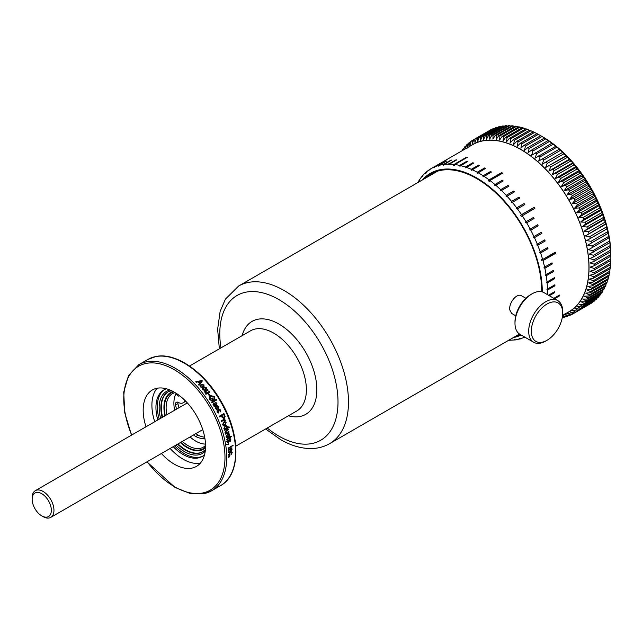 <?xml version="1.0" encoding="UTF-8"?>
<svg xmlns="http://www.w3.org/2000/svg" width="643" height="643" viewBox="0 0 643 643"><rect width="100%" height="100%" fill="white"/><g stroke="black" fill="none" stroke-linecap="round" stroke-linejoin="round"><path stroke-width="0.96" d="M550.352 256.34L542.901 260.64L555.608 253.326L554.853 252.45M542.901 260.64L555.086 253.254M544.211 267.263L544.605 267.126A96.434 55.676 -120 0 0 542.957 260.632M544.605 267.126L552.024 262.842A96.434 55.676 60 0 1 552.265 263.951L544.854 268.235A96.434 55.676 -120 0 1 546.068 274.625L553.486 270.349A96.434 55.676 60 0 1 553.663 271.434L546.245 275.718A96.434 55.676 -120 0 1 547.032 281.964L554.443 277.68A96.434 55.676 60 0 1 554.539 278.732L547.129 283.016L546.502 282.108L547.032 281.964M547.474 289.069L554.885 284.785A96.434 55.676 60 0 1 554.909 285.805L547.49 290.081L546.88 289.213L547.474 289.069A96.434 55.676 -120 0 0 547.129 283.016M547.45 294.631A96.434 55.676 -120 0 0 547.49 290.081M548.511 295.25L554.813 291.609A96.434 55.676 60 0 1 554.756 292.581L549.331 295.716M553.84 298.32L559.458 295.081A96.434 55.676 60 0 1 559.322 295.997L554.571 298.746M524.648 337.061L523.667 336.964M520.139 338.789A96.434 55.676 -120 0 0 524.085 337.39M519.914 338.7L519.046 338.604M515.22 339.817A96.434 55.676 -120 0 0 519.431 338.982M514.874 339.681L514.119 339.576M510.028 340.179A96.434 55.676 -120 0 0 514.472 339.914M509.569 339.994L509.047 340.067M434.089 167.839L433.896 167.204A96.434 55.676 -120 0 0 431.099 168.635L472.549 144.707A96.434 55.676 60 0 1 568.975 200.383A96.434 55.676 60 0 1 568.975 311.734L562.593 315.424M419.34 180.675L419.236 180.225A96.434 55.676 -120 0 0 417.87 182.548M422.403 176.576L422.282 176.078A96.434 55.676 -120 0 0 419.654 179.582M422.282 176.078L422.716 175.82M429.805 170.13L429.637 169.535A96.434 55.676 -120 0 0 426.301 172.027L426.172 173.023L425.626 173.489L425.754 172.501A96.434 55.676 -120 0 0 422.764 175.515M425.754 172.501L426.277 172.203M429.637 169.535L430.231 169.197M431.099 168.635A96.434 55.676 -120 0 0 430.239 169.157M433.896 167.204L441.307 162.92A96.434 55.676 60 0 1 441.966 162.631L434.547 166.915A96.434 55.676 -120 0 1 438.502 165.516L445.912 161.232A96.434 55.676 60 0 1 446.62 161.039L439.201 165.323A96.434 55.676 -120 0 1 443.413 164.487L450.831 160.203A96.434 55.676 60 0 1 451.579 160.107L444.16 164.391A96.434 55.676 -120 0 1 448.605 164.118L456.024 159.842A96.434 55.676 60 0 1 456.803 159.842L449.385 164.126A96.434 55.676 -120 0 1 454.022 164.431L466.673 157.125A96.434 55.676 60 0 1 467.493 157.222L454.842 164.528L454.48 165.581L453.669 165.484L454.022 164.431M459.641 165.404L467.059 161.12A96.434 55.676 60 0 1 467.895 161.321L459.922 166.288L459.641 165.404A96.434 55.676 -120 0 0 454.842 164.528M465.403 167.035L472.822 162.759A96.434 55.676 60 0 1 473.682 163.049L465.781 167.927L465.403 167.035A96.434 55.676 -120 0 0 460.476 165.605M471.279 169.318L478.697 165.042A96.434 55.676 60 0 1 479.557 165.428L471.681 170.242L471.19 170.17L471.279 169.318A96.434 55.676 -120 0 0 466.263 167.333M477.21 172.236L484.629 167.952A96.434 55.676 60 0 1 485.497 168.434L477.612 173.208L477.09 173.096L477.21 172.236A96.434 55.676 -120 0 0 472.147 169.712M483.158 175.756L490.577 171.472A96.434 55.676 60 0 1 491.445 172.043L483.528 176.777L483.006 176.624L483.158 175.756A96.434 55.676 -120 0 0 478.079 172.71M489.074 179.855L501.725 172.557A96.434 55.676 60 0 1 502.593 173.2L489.942 180.506L489.291 181.43L488.423 180.779L489.074 179.855A96.434 55.676 -120 0 0 484.026 176.319M521.513 214.658L534.164 207.351A96.434 55.676 60 0 1 534.847 208.38L521.272 216.313L520.589 215.292L521.513 214.658A96.434 55.676 -120 0 0 517.406 208.838L524.825 204.554A96.434 55.676 60 0 0 524.101 203.582L516.683 207.858A96.434 55.676 -120 0 0 512.334 202.32L519.753 198.044A96.434 55.676 60 0 0 518.989 197.12L511.571 201.396A96.434 55.676 -120 0 0 507.014 196.187L514.424 191.903A96.434 55.676 60 0 0 513.628 191.043L506.21 195.319A96.434 55.676 -120 0 0 501.476 190.481L508.894 186.197A96.434 55.676 60 0 0 508.066 185.401L500.648 189.677A96.434 55.676 -120 0 0 495.769 185.24L503.188 180.956A96.434 55.676 60 0 0 502.336 180.233L494.925 184.509A96.434 55.676 -120 0 0 489.942 180.506M533.433 217.463L534.052 218.532A96.434 55.676 60 0 0 533.433 217.463L526.022 221.747A96.434 55.676 -120 0 0 522.196 215.686M534.068 218.524L526.633 222.816M530.129 229.085L530.17 229.061A96.434 55.676 -120 0 0 526.649 222.808M530.17 229.061L537.588 224.777A96.434 55.676 60 0 1 538.167 225.87L530.748 230.146A96.434 55.676 -120 0 1 533.939 236.552L541.358 232.268A96.434 55.676 60 0 1 541.872 233.377L534.454 237.661A96.434 55.676 -120 0 1 537.291 244.163L544.701 239.879A96.434 55.676 60 0 1 545.16 241.004L537.741 245.288A96.434 55.676 -120 0 1 540.192 251.831L547.611 247.555A96.434 55.676 60 0 1 547.997 248.68L540.586 252.956A96.434 55.676 -120 0 1 542.644 259.507L555.295 252.201A96.434 55.676 60 0 1 555.608 253.326M551.726 263.011L552.265 263.951M545.16 268.139C543.673 268.043 543.592 267.705 544.926 267.11M553.149 270.542L553.663 271.434M546.558 275.638C545.079 275.477 545.023 275.14 546.397 274.625M545.61 274.778L546.068 274.625M554.065 277.897L554.539 278.732M554.467 285.026L554.909 285.805M554.354 291.874L554.756 292.581M541.864 260.889L541.551 259.764L542.644 259.507M540.876 252.828C539.389 252.892 539.268 252.546 540.514 251.783M538.022 245.136C536.551 245.28 536.407 244.935 537.604 244.091M534.727 237.492C533.264 237.725 533.103 237.38 534.245 236.463M531.014 229.969C529.575 230.282 529.39 229.945 530.475 228.948M526.898 222.607C525.492 223.008 525.291 222.679 526.312 221.618M517.631 208.605C516.289 209.184 516.064 208.879 516.956 207.697M512.543 202.079C511.241 202.738 511.008 202.457 511.836 201.219M507.206 195.93C505.953 196.678 505.703 196.404 506.467 195.126M501.661 190.215C500.447 191.035 500.198 190.786 500.889 189.468M495.938 184.959C494.788 185.859 494.523 185.634 495.15 184.284M422.29 179.992A92.729 53.538 60 0 1 452.383 169.31A92.729 53.538 60 0 1 542.266 291.906M521.119 335.003A92.729 53.538 60 0 1 513.291 337.615M449.449 163.82C448.806 165.171 448.565 165.171 448.718 163.82M448.886 164.897L448.605 164.118M444.209 164.094C443.63 165.46 443.405 165.492 443.517 164.182M443.67 165.211L443.413 164.487M439.241 165.034C438.727 166.424 438.51 166.481 438.59 165.211M438.727 166.199L438.502 165.516M434.58 166.633C434.129 168.032 433.929 168.12 433.969 166.899M430.255 168.884C429.87 170.291 429.685 170.411 429.701 169.238M422.772 175.258C422.499 176.656 422.355 176.833 422.322 175.78M419.662 179.341C419.445 180.715 419.316 180.916 419.276 179.936M509.505 340.292C508.709 339.777 508.951 339.777 510.237 340.292M514.746 340.026C513.878 339.48 514.111 339.456 515.437 339.938M519.713 339.086C518.78 338.523 519.005 338.467 520.372 338.909M524.375 337.487C523.386 336.916 523.587 336.828 524.985 337.213M467.059 161.12L467.357 161.634M472.822 162.759L473.168 163.346M478.697 165.042L479.083 165.709M484.629 167.952L485.055 168.691M490.577 171.472L491.035 172.276M502.336 180.233L502.866 181.141M508.066 185.401L508.621 186.357M513.628 191.043L514.207 192.032M518.989 197.12L519.576 198.14M524.101 203.582L524.704 204.627M537.556 224.801L538.167 225.87M541.261 232.324L541.872 233.377M544.565 239.96L545.16 241.004M547.418 247.668L547.997 248.68M559.322 295.997L558.783 295.467M553.928 298.368L558.767 295.579M454.722 164.873L453.669 165.484M466.673 157.125L466.818 157.615M502.095 173.489L501.644 173.152L488.423 180.779M501.725 172.557L501.644 173.152M534.446 208.605L533.811 207.665L520.589 215.292M607.346 228.619L607.611 231.729L591.03 241.294L586.609 240.595L607.346 228.619M586.609 240.595L607.474 228.611M609.259 237.741L609.451 241.093L592.878 250.666L588.514 249.717L609.331 237.645M610.424 246.623L610.537 250.191L593.955 259.764L589.687 258.599L593.69 256.87L610.271 247.298L610.464 246.446M610.85 255.167L610.85 258.936L594.269 268.501L590.105 267.142L594.253 265.736L610.834 256.163L610.85 254.909M610.472 264.683L610.376 267.215L593.802 276.787L589.776 275.26L594.036 274.175L610.617 264.603A100.26 57.886 60 0 0 610.713 263.14L594.132 272.704L590.033 271.258L594.245 270.012L610.818 260.439A100.26 57.886 60 0 0 610.85 258.936M609.307 272.704L609.138 274.947L592.565 284.519L588.691 282.856L593.047 282.092L609.62 272.519A100.26 57.886 60 0 0 609.853 271.153L593.28 280.726L589.326 279.126L593.634 278.202L610.215 268.629A100.26 57.886 60 0 0 610.376 267.215M607.362 280.131L607.145 282.052L590.563 291.617L586.874 289.856L591.295 289.406L607.868 279.834A100.26 57.886 60 0 0 608.238 278.58L591.656 288.152L587.879 286.432L592.259 285.83L608.841 276.257A100.26 57.886 60 0 0 609.138 274.947M604.661 286.874L604.412 288.434L587.831 298.006L584.334 296.166L588.795 296.029L605.368 286.465A100.26 57.886 60 0 0 605.867 285.339L589.293 294.904L585.693 293.104L590.137 292.806L606.711 283.241A100.26 57.886 60 0 0 607.145 282.052M601.213 292.87L600.972 294.044L584.399 303.617L581.103 301.736L585.58 301.897L602.153 292.324A100.26 57.886 60 0 0 602.78 291.343L586.199 300.916L582.807 299.051L587.276 299.067L603.849 289.495A100.26 57.886 60 0 0 604.412 288.434M597.058 298.063L596.865 298.81L580.291 308.383L577.221 306.502L581.682 306.944L598.263 297.371A100.26 57.886 60 0 0 599.003 296.536L582.421 306.108L579.239 304.227L583.715 304.525L600.289 294.952A100.26 57.886 60 0 0 600.972 294.044M592.227 302.403L575.557 312.249L572.72 310.4L577.149 311.108L593.722 301.535A100.26 57.886 60 0 0 594.574 300.86L578.001 310.432L575.043 308.56L579.496 309.138L596.069 299.566A100.26 57.886 60 0 0 596.865 298.81M571.796 314.298L570.253 315.183L567.665 313.398L572.021 314.347A100.26 57.886 -120 0 0 572.977 313.84L570.261 312.008L574.657 312.844L591.23 303.271A100.26 57.886 60 0 0 592.139 302.684M565.679 316.436L564.441 317.152L562.553 315.785M562.577 315.584L566.362 316.621A100.26 57.886 -120 0 0 567.407 316.292L564.297 314.089M463.185 150.116L463.048 148.895A100.26 57.886 -120 0 0 462.365 149.803L462.18 150.695M467.63 148.035L467.268 144.289A100.26 57.886 -120 0 0 466.472 145.045L465.516 148.766M465.331 148.879L465.074 146.483L466.279 145.784M541.84 136.372L540.707 135.721L524.125 145.286L520.87 148.212L521.738 143.928L538.32 134.355A100.26 57.886 60 0 0 536.993 133.64L520.42 143.212L517.269 146.266L518.033 141.999L534.606 132.426A100.26 57.886 60 0 0 533.296 131.799L516.715 141.364L513.677 144.546L514.336 140.303L530.917 130.73A100.26 57.886 60 0 0 529.607 130.183L513.034 139.756L510.108 143.051L510.671 138.84L527.252 129.267A100.26 57.886 60 0 0 525.95 128.809L509.377 138.382L506.571 141.798L507.038 137.618L523.619 128.053A100.26 57.886 60 0 0 522.333 127.676L505.76 137.248L503.075 140.769L503.453 136.646L520.026 127.073A100.26 57.886 60 0 0 518.764 126.792L502.183 136.356L499.627 139.989L499.916 135.922L516.498 126.349A100.26 57.886 60 0 0 515.252 126.149L498.679 135.721L496.235 139.443L496.452 135.44L513.026 125.867A100.26 57.886 60 0 0 511.812 125.755L495.231 135.327L492.916 139.145L493.052 135.215L509.634 125.642A100.26 57.886 60 0 0 508.444 125.618L491.863 135.191L489.677 139.089L489.741 135.231L506.322 125.658A100.26 57.886 60 0 0 505.165 125.731L488.584 135.303L486.518 139.274L486.518 135.504L503.099 125.932A100.26 57.886 60 0 0 501.974 126.092L485.401 135.665L483.464 139.7L483.399 136.027L499.981 126.454A100.26 57.886 60 0 0 498.896 126.703L482.322 136.276L480.506 140.375L480.393 136.798L496.975 127.226A100.26 57.886 60 0 0 495.93 127.563L479.348 137.136L477.661 141.283L477.5 137.819L494.081 128.246A100.26 57.886 60 0 0 493.085 128.664L476.503 138.237L474.936 142.433L474.735 139.081L491.316 129.508A100.26 57.886 60 0 0 490.36 130.015L473.787 139.587L472.34 143.815L472.107 140.576A100.26 57.886 -120 0 0 471.198 141.171L469.872 145.431L469.615 142.32L471.11 141.452M496.975 127.226L497.658 127.418M503.099 125.932L504.192 126.293M509.634 125.642L511.072 126.181M516.498 126.349L518.234 127.097M523.619 128.053L525.612 129.002M530.917 130.73L533.127 131.887M538.32 134.355L540.707 135.721A100.26 57.886 60 0 1 542.025 136.509L545.208 138.398M548.977 140.833L548.109 140.536L531.536 150.1L528.064 152.745L529.157 148.461L545.73 138.888L548.8 140.769M556.05 146.122L535.185 158.106L536.511 153.846L553.084 144.273L555.922 146.13M562.971 152.166L542.153 164.23L562.89 152.254L560.294 150.462L543.721 160.035A100.26 57.886 -120 0 0 542.451 158.877L538.689 161.08L540.136 156.844L556.717 147.279L559.434 149.104M542.153 164.23L543.721 160.035M569.674 158.909L569.473 159.753L552.9 169.326L548.889 171.054L569.634 159.078M548.889 171.054L550.705 166.955L567.287 157.382L570.237 159.52M576.072 166.272L576.048 167.526L559.474 177.09L555.327 178.505L576.072 166.529M555.327 178.505L557.393 174.526L573.974 164.954L576.61 166.939M582.108 174.173L582.228 175.836L565.655 185.401L561.395 186.486L582.132 174.518M561.395 186.486L563.71 182.676L580.291 173.104L582.614 174.888M587.71 182.532L587.951 184.597L571.37 194.17L567.022 194.933L587.758 182.958M567.022 194.933L569.585 191.301L586.159 181.728L588.176 183.279M592.814 191.252L593.143 193.72L576.562 203.284L572.149 203.735L592.886 191.759M572.149 203.735L574.946 200.319L591.528 190.746L593.232 192.024M597.371 200.238L597.749 203.092L581.168 212.664L576.715 212.801L597.451 200.825M576.715 212.801L579.753 209.618L596.334 200.053L597.741 201.034M601.334 209.401L601.727 212.624L585.146 222.197L580.677 222.036L601.414 210.06M580.677 222.036L583.94 219.11L600.514 209.546L601.647 210.197M604.645 218.62L605.023 222.205L588.441 231.777L583.981 231.335L604.725 219.359M583.981 231.335L587.461 228.691L604.034 219.118L604.902 219.424M603.07 214.006L603.464 217.414L586.882 226.987L582.413 226.682L603.15 214.706M582.413 226.682L585.781 223.901L602.362 214.328L603.359 214.81M599.429 204.804L599.815 207.842L583.241 217.414L578.772 217.406L599.509 205.43M578.772 217.406L581.923 214.352L598.504 204.779L599.774 205.599M595.169 195.721L595.522 198.382L578.941 207.946L574.504 208.244L595.241 196.268M574.504 208.244L577.422 204.94L594.003 195.368L595.563 196.501M590.33 186.856L590.612 189.114L574.038 198.687L569.65 199.29L590.387 187.322M569.65 199.29L572.334 195.769L588.916 186.197L590.772 187.611M584.969 178.304L585.154 180.161L568.573 189.733L564.265 190.658L585.009 178.682M564.265 190.658L566.708 186.936L583.281 177.364L585.452 179.027M579.142 170.162L579.198 171.617L562.617 181.189L558.413 182.435L579.15 170.459M558.413 182.435L560.6 178.537L577.181 168.964L579.664 170.853M572.913 162.518L572.809 163.563L556.227 173.136L552.152 174.703L572.897 162.735M552.152 174.703L554.089 170.668L570.671 161.096L573.468 163.161M566.354 155.453L566.065 156.104L545.553 167.558L566.298 155.59M545.553 167.558L547.249 163.41L563.823 153.838L566.933 156.04M559.531 149.055L542.451 158.877M552.53 143.381L551.79 143.26L531.64 155.325L532.846 151.049L549.419 141.476L552.377 143.357M545.409 138.494L544.42 138.02L527.839 147.585L524.471 150.374L525.452 146.082L542.025 136.509M534.606 132.426L536.913 133.688M527.252 129.267L529.358 130.328M520.026 127.073L521.899 127.925M513.026 125.867L514.625 126.51M506.322 125.658L507.592 126.108M499.981 126.454L500.881 126.727M494.081 128.246L494.547 128.359M472.107 140.576L473.77 139.619M469.615 142.32A100.26 57.886 -120 0 0 468.763 142.995L467.549 147.263M467.268 144.289L468.61 143.51M465.074 146.483A100.26 57.886 -120 0 0 464.334 147.311L463.772 149.779M463.048 148.895L464.117 148.276M562.368 317.095L563.356 317.393A100.26 57.886 -120 0 0 564.441 317.152M568.79 315.488L567.407 316.292M564.94 314.54L569.256 315.609A100.26 57.886 -120 0 0 570.253 315.183M589.567 304.235L572.977 313.84M594.727 300.345L594.574 300.86M599.22 295.571L599.003 296.536M603.03 289.969L602.78 291.343M606.108 283.587L605.867 285.339M608.431 276.498L608.238 278.58M609.982 268.766L609.853 271.153M610.762 260.479L610.713 263.14M610.729 250.947L610.786 254.612L594.212 264.185L589.993 262.915L594.068 261.347L610.649 251.775L610.754 250.73M609.934 242.218L610.094 245.682L593.513 255.255L589.197 254.194L609.701 242.732L609.99 242.081M608.391 233.2L608.624 236.439L592.05 246.004L587.654 245.176L608.391 233.2M587.654 245.176L608.495 233.152M606.044 223.225L606.405 226.979L589.832 236.552L585.387 235.973L606.124 223.997M585.387 235.973L605.537 223.901L606.277 224.029M607.611 231.729A100.26 57.886 60 0 1 607.989 233.409M608.624 236.439A100.26 57.886 60 0 1 608.937 238.095M609.451 241.093A100.26 57.886 60 0 1 609.701 242.732M610.094 245.682A100.26 57.886 60 0 1 610.271 247.298M610.537 250.191A100.26 57.886 60 0 1 610.649 251.775M610.786 254.612A100.26 57.886 60 0 1 610.834 256.163M610.85 256.541L610.85 255.046A96.554 55.748 -120 0 0 542.579 136.79L541.277 136.043M544.42 138.02A100.26 57.886 60 0 1 545.73 138.888M548.109 140.536A100.26 57.886 60 0 1 549.419 141.476M551.79 143.26A100.26 57.886 60 0 1 553.084 144.273M555.431 146.186A100.26 57.886 60 0 1 556.717 147.279M559.032 149.313A100.26 57.886 60 0 1 560.294 150.462M562.577 152.616A100.26 57.886 60 0 1 563.823 153.838M566.065 156.104A100.26 57.886 60 0 1 567.287 157.382M569.473 159.753A100.26 57.886 60 0 1 570.671 161.096M572.809 163.563A100.26 57.886 60 0 1 573.974 164.954M576.048 167.526A100.26 57.886 60 0 1 577.181 168.964M579.198 171.617A100.26 57.886 60 0 1 580.291 173.104M582.228 175.836A100.26 57.886 60 0 1 583.281 177.364M585.154 180.161A100.26 57.886 60 0 1 586.159 181.728M587.951 184.597A100.26 57.886 60 0 1 588.916 186.197M590.612 189.114A100.26 57.886 60 0 1 591.528 190.746M593.143 193.72A100.26 57.886 60 0 1 594.003 195.368M595.522 198.382A100.26 57.886 60 0 1 596.334 200.053M597.749 203.092A100.26 57.886 60 0 1 598.504 204.779M599.815 207.842A100.26 57.886 60 0 1 600.514 209.546M601.727 212.624A100.26 57.886 60 0 1 602.362 214.328M603.464 217.414A100.26 57.886 60 0 1 604.034 219.118M605.023 222.205A100.26 57.886 60 0 1 605.537 223.901M606.405 226.979A100.26 57.886 60 0 1 606.855 228.667M474.735 139.081A100.26 57.886 -120 0 0 473.787 139.587M477.5 137.819A100.26 57.886 -120 0 0 476.503 138.237M480.393 136.798A100.26 57.886 -120 0 0 479.348 137.136M483.399 136.027A100.26 57.886 -120 0 0 482.322 136.276M486.518 135.504A100.26 57.886 -120 0 0 485.401 135.665M489.741 135.231A100.26 57.886 -120 0 0 488.584 135.303M493.052 135.215A100.26 57.886 -120 0 0 491.863 135.191M496.452 135.44A100.26 57.886 -120 0 0 495.231 135.327M499.916 135.922A100.26 57.886 -120 0 0 498.679 135.721M503.453 136.646A100.26 57.886 -120 0 0 502.183 136.356M507.038 137.618A100.26 57.886 -120 0 0 505.76 137.248M510.671 138.84A100.26 57.886 -120 0 0 509.377 138.382M514.336 140.303A100.26 57.886 -120 0 0 513.034 139.756M518.033 141.999A100.26 57.886 -120 0 0 516.715 141.364M521.738 143.928A100.26 57.886 -120 0 0 520.42 143.212M525.452 146.082A100.26 57.886 -120 0 0 524.125 145.286M529.157 148.461A100.26 57.886 -120 0 0 527.839 147.585M532.846 151.049A100.26 57.886 -120 0 0 531.536 150.1M574.657 312.844A100.26 57.886 -120 0 0 575.557 312.249M536.511 153.846A100.26 57.886 -120 0 0 535.209 152.833M577.149 311.108A100.26 57.886 -120 0 0 578.001 310.432M540.136 156.844A100.26 57.886 -120 0 0 538.85 155.759M579.496 309.138A100.26 57.886 -120 0 0 580.291 308.383M581.682 306.944A100.26 57.886 -120 0 0 582.421 306.108M547.249 163.41A100.26 57.886 -120 0 0 545.995 162.189M583.715 304.525A100.26 57.886 -120 0 0 584.399 303.617M550.705 166.955A100.26 57.886 -120 0 0 549.484 165.677M585.58 301.897A100.26 57.886 -120 0 0 586.199 300.916M554.089 170.668A100.26 57.886 -120 0 0 552.9 169.326M587.276 299.067A100.26 57.886 -120 0 0 587.831 298.006M557.393 174.526A100.26 57.886 -120 0 0 556.227 173.136M588.795 296.029A100.26 57.886 -120 0 0 589.293 294.904M560.6 178.537A100.26 57.886 -120 0 0 559.474 177.09M590.137 292.806A100.26 57.886 -120 0 0 590.563 291.617M563.71 182.676A100.26 57.886 -120 0 0 562.617 181.189M591.295 289.406A100.26 57.886 -120 0 0 591.656 288.152M566.708 186.936A100.26 57.886 -120 0 0 565.655 185.401M592.259 285.83A100.26 57.886 -120 0 0 592.565 284.519M569.585 191.301A100.26 57.886 -120 0 0 568.573 189.733M593.047 282.092A100.26 57.886 -120 0 0 593.28 280.726M572.334 195.769A100.26 57.886 -120 0 0 571.37 194.17M593.634 278.202A100.26 57.886 -120 0 0 593.802 276.787M574.946 200.319A100.26 57.886 -120 0 0 574.038 198.687M594.036 274.175A100.26 57.886 -120 0 0 594.132 272.704M577.422 204.94A100.26 57.886 -120 0 0 576.562 203.284M594.245 270.012A100.26 57.886 -120 0 0 594.269 268.501M579.753 209.618A100.26 57.886 -120 0 0 578.941 207.946M594.253 265.736A100.26 57.886 -120 0 0 594.212 264.185M581.923 214.352A100.26 57.886 -120 0 0 581.168 212.664M594.068 261.347A100.26 57.886 -120 0 0 593.955 259.764M583.94 219.11A100.26 57.886 -120 0 0 583.241 217.414M593.69 256.87A100.26 57.886 -120 0 0 593.513 255.255M585.781 223.901A100.26 57.886 -120 0 0 585.146 222.197M593.127 252.305A100.26 57.886 -120 0 0 592.878 250.666M587.461 228.691A100.26 57.886 -120 0 0 586.882 226.987M592.364 247.668A100.26 57.886 -120 0 0 592.05 246.004M588.956 233.473A100.26 57.886 -120 0 0 588.441 231.777M591.415 242.982A100.26 57.886 -120 0 0 591.03 241.294M424.693 178.609A91.925 53.072 60 0 1 430.738 174.052A91.925 53.072 60 0 1 501.805 198.92A91.925 53.072 60 0 1 541.703 291.761M520.283 334.513A91.925 53.072 60 0 1 515.694 336.225M590.274 238.24A100.26 57.886 -120 0 0 589.832 236.552M470.105 146.122A96.554 55.748 60 0 1 495.898 140.447A96.554 55.748 60 0 1 578.829 220.284A96.554 55.748 60 0 1 566.539 313.141M515.75 315.801L511.619 313.414L509.778 309.894C508.597 303.199 516.803 292.428 521.738 295.893L525.87 298.272M533.674 342.245L519.97 334.336A24.064 13.889 -60 0 1 515.123 325.712A24.064 13.889 -60 0 1 514.987 323.325A24.064 13.889 -60 0 1 532.002 293.851A24.064 13.889 -60 0 1 544.034 292.661L557.73 300.57A24.064 13.889 120 0 0 538.215 308.085A24.064 13.889 120 0 0 528.827 333.621A24.064 13.889 120 0 0 533.674 342.245A24.064 13.889 120 0 0 545.706 341.055L547.008 340.3A22.208 12.82 -60 0 1 531.431 333.436A22.208 12.82 -60 0 1 546.02 304.637A22.208 12.82 -60 0 1 562.713 313.093A22.208 12.82 -60 0 1 547.008 340.3M532.002 293.851L530.692 294.607A22.208 12.82 120 0 0 514.987 321.813L514.987 323.325M562.713 313.093L562.713 311.582A24.064 13.889 120 0 0 557.73 300.57M166.424 388.79A38.403 22.175 -120 0 0 163.893 389.915A38.403 22.175 -120 0 0 157.8 419.967M173.224 446.684A38.403 22.175 -120 0 0 202.296 456.434A38.403 22.175 -120 0 0 204.538 454.802M164.608 389.529A38.403 22.175 -120 0 0 159.191 419.164M174.615 445.88A38.403 22.175 -120 0 0 202.987 456.008M170.146 448.46A44.11 25.471 -120 0 0 200.303 463.153A44.11 25.471 -120 0 0 200.351 463.137M157.109 388.243A44.11 25.471 -120 0 0 154.722 421.744M145.993 426.783A44.11 25.471 60 0 1 152.319 390.004A44.11 25.471 60 0 1 196.428 415.474A44.11 25.471 60 0 1 196.428 466.416A44.11 25.471 60 0 1 191.574 468.184A44.11 25.471 60 0 1 161.417 453.5M198.566 384.819L199.555 383.501L198.502 384.747A72.804 42.036 -120 0 1 198.968 385.27L202.376 380.969A72.804 42.036 -120 0 0 201.918 380.487L201.757 380.857A72.185 41.674 60 0 1 202.143 381.267M199.555 383.501A72.804 42.036 -120 0 0 198.012 381.854L196.187 382.28A72.804 42.036 -120 0 0 195.705 381.781L201.918 380.487M203.855 386.7L203.477 385.157L201.452 385.061L200.72 385.736L200.841 386.652L202.73 387.448L200.343 386.949M200.351 386.941L200.102 385.398L201.01 384.586L203.984 384.868L203.863 386.708M203.895 387.946L203.18 388.541L203.26 389.554L205.109 390.389L202.754 389.843L202.593 388.163L203.453 387.432L206.395 387.761L206.25 389.65M206.242 389.634L205.889 388.05L203.879 387.93M206.274 393.299L204.964 392.664L204.852 391.378L207.729 389.57A72.804 42.036 -120 0 1 208.147 390.124L206.218 391.233L205.551 392.487L206.282 392.913L209.192 391.507A72.804 42.036 -120 0 1 209.658 392.142L206.17 394.151A72.804 42.036 -120 0 0 205.76 393.588L206.274 393.291M205.567 391.772L205.318 392.769L206.282 392.905M208.629 393.637L208.067 393.958A72.804 42.036 -120 0 1 209.28 395.67L209.843 395.341A72.804 42.036 -120 0 0 208.629 393.637L208.38 393.902A72.185 41.674 60 0 1 209.53 395.525M209.714 399.416L211.724 400.935L213.484 399.922A72.804 42.036 -120 0 0 212.198 397.921L211.917 398.154A72.185 41.674 60 0 1 213.171 400.099M209.449 399.633L209.931 396.104L210.582 395.638L214.633 396.514L214.432 399.271L213.926 398.748L214.031 396.787L211 396.201L210.414 396.61L210.261 399.046M210.992 396.192L209.988 399.271L211.66 400.155L212.544 399.649A72.804 42.036 -120 0 0 211.635 398.242L212.198 397.921M216.361 399.375L211.563 402.14A72.804 42.036 -120 0 1 211.933 402.743L216.731 399.97A72.804 42.036 -120 0 0 216.361 399.375L216.072 399.584A72.185 41.674 60 0 1 216.426 400.155M214.296 406.77A72.804 42.036 -120 0 0 213.95 406.159L214.352 405.733L213.034 404.744L213.243 403.008L215.228 403.756M216.104 404.704L214.915 403.941L216.104 404.704L216.418 403.37L214.931 402.132L216.964 403.161L216.458 405.323L214.312 406.778M216.779 405.829L218.821 406.472L218.58 408.466L218.331 406.786L217.487 406.263L216.972 409.478L215.22 408.586L215.534 406.464L215.743 408.337L216.715 408.835L216.836 407.807M216.828 407.815L217.069 405.669M220.613 409.904L218.572 409.221L220.613 409.904L220.324 411.914L220.123 410.21L219.303 409.679L218.62 412.967L217.012 412.018L217.366 409.872L217.527 411.769L218.371 412.316L218.724 411.946L218.733 409.149M224.222 418.199L225.122 416.479L224.785 415.442A72.804 42.036 -120 0 0 223.949 413.553L219.15 416.318A72.804 42.036 -120 0 1 219.432 416.953L221.369 415.844A72.804 42.036 -120 0 1 221.939 417.138L223.579 418.416L224.222 418.199L223.394 418.432M224.311 419.123A72.185 41.674 60 0 1 224.511 419.622L224.889 419.582A72.804 42.036 -120 0 0 224.632 418.939L221.136 420.948A72.804 42.036 -120 0 1 221.393 421.591L223.209 420.554M224.889 419.582L224.327 419.903M224.327 419.895L225.251 420.297L225.299 421.02L224.6 420.594M224.536 421.704L226.159 422.716L225.01 425.481L223.852 425.851L222.534 424.806M222.55 424.806L223.708 422.033L224.72 421.679L226.167 422.708M224.704 429.283L223.852 428.6L225.138 425.979L226.336 425.594L227.461 426.438L227.268 427.708L229.012 426.703A72.804 42.036 -120 0 1 229.238 427.426L224.439 430.199A72.804 42.036 -120 0 0 224.238 429.556L224.704 429.283M228.522 431.582A72.185 41.674 60 0 1 228.651 432.048L225.572 434.129A72.804 42.036 -120 0 0 225.396 433.486L225.91 433.189L225.018 432.409L226.063 430.368M226.071 430.392L228.217 429.146A72.804 42.036 -120 0 1 228.41 429.789L226.481 430.906L225.556 432.249L226.087 432.779L227.003 432.482M226.995 432.466L228.86 431.389A72.804 42.036 -120 0 1 229.061 432.112M228.611 433.462L229.728 434.459L228.948 436.557L229.229 434.74L228.683 434.178L227.678 434.451L226.609 436.235L227.694 436.637L227.775 437.304L226.899 437.425L226.103 436.533L227.509 433.84M227.509 433.848L228.82 433.478L229.736 434.451M227.309 438.655L229.8 437.561L227.735 438.759M227.373 439.024L226.899 439.29A72.185 41.674 60 0 1 226.955 439.555L227.373 439.675A72.804 42.036 -120 0 0 227.317 439.394M227.373 439.675L226.891 440.037A72.804 42.036 -120 0 0 226.794 439.571L227.67 438.092L229.664 436.935A72.804 42.036 -120 0 0 229.559 436.46L230.057 436.171A72.804 42.036 -120 0 1 230.162 436.645L231.03 436.139L231.544 436.557L230.298 437.28A72.804 42.036 -120 0 1 230.427 437.907L229.929 438.196A72.804 42.036 -120 0 0 229.8 437.561M229.149 438.727L230.837 439.659L230.09 441.661L230.339 439.973L229.768 439.434L228.611 442.601L227.863 442.738L227.228 441.773L228.056 439.627L227.735 441.524L228.418 442.03L229.575 438.831L230.202 438.727M230.339 439.973L229.342 439.314L229.921 439.844L229.342 439.314L227.654 442.625M228.016 443.967A72.185 41.674 60 0 1 228.048 444.217L228.482 444.369A72.804 42.036 -120 0 0 228.386 443.75L227.702 444.152A72.804 42.036 -120 0 1 227.751 444.458L226.762 444.691M228.482 444.369L226.336 444.538M233.087 445.904A72.804 42.036 -120 0 0 233.023 445.294L228.225 448.075A72.804 42.036 -120 0 1 228.289 448.677L232.653 445.72A72.185 41.674 60 0 0 232.629 445.519M231.48 447.946A72.185 41.674 60 0 1 231.488 448.05L231.922 448.251A72.804 42.036 -120 0 0 231.874 447.721L228.386 449.738A72.804 42.036 -120 0 1 228.442 450.341L230.347 449.24L228.402 449.907M231.922 448.251L231.424 448.533L232.075 449.288L230.716 451.265L228.586 452.503A72.804 42.036 -120 0 0 228.546 451.908L231.56 449.457L231.303 448.983L230.347 449.224M230.395 452.744L229.101 454.432L229.993 454.754L229.929 455.365L228.948 455.445L228.603 454.722L230.363 452.166L231.826 451.844L232.227 452.64M231.584 451.772L232.219 452.648L231.118 454.617L231.721 452.937L231.488 452.479L230.395 452.72M229.366 456.908A72.804 42.036 -120 0 0 229.366 456.337L228.683 456.731A72.804 42.036 -120 0 1 228.675 457.302L229.366 456.908L228.924 456.651A72.185 41.674 60 0 0 228.932 456.594M201.757 380.857L195.978 382.063M198.719 381.685A72.804 42.036 60 0 1 199.965 383.011L199.788 383.373A72.185 41.674 -120 0 0 198.558 382.055L201.653 381.018L200.921 381.862M199.788 383.373L201.484 381.387M199.965 383.011L200.745 382.215M200.021 385.583L200.817 384.924L203.976 384.868M204.072 386.483L203.775 385.205M203.148 386.539L203.276 385.495M200.849 386.652L200.648 385.904M200.648 386.99L202.376 387.56M202.714 386.29L201.781 387.809M202.505 388.324L203.236 387.745L206.17 388.075L206.017 389.939M205.527 389.441L205.672 388.364M203.26 389.554L203.1 388.702M203.043 389.859L204.747 389.811M206.708 392.793L205.599 394.079M204.755 391.523L205.575 390.815M207.729 389.57L205.342 391.113M207.496 389.867A72.185 41.674 60 0 1 207.834 390.301M205.326 392.061L205.318 392.769M209.192 391.507L206.041 393.194M208.951 391.788A72.185 41.674 60 0 1 209.345 392.318M214.625 396.522L210.309 395.879L209.763 396.273M214.384 399.223L214.352 396.747M212.544 399.649L211.378 400.372L209.988 399.271M216.072 399.584L211.579 402.172M214.923 403.933L213.331 403.032M216.964 403.169L214.987 402.253M214.256 406.689L216.136 405.492L216.659 403.346M213.323 404.777L215.405 405.114L213.323 404.777L213.701 403.555L213.629 404.6M215.405 405.114L213.701 403.555M215.333 407.349L216.506 406.754M215.276 406.714L215.421 408.49L216.651 408.86M217.069 405.677L218.821 406.472M218.507 408.361L218.532 406.673M216.988 406.778L217.125 409.406M217.117 410.716L218.355 410.226M217.117 410.13L217.189 411.898L218.371 412.324M220.244 411.777L220.3 410.073M218.789 410.17L218.443 413.007M223.635 413.73A72.185 41.674 60 0 1 224.423 415.507L224.753 416.543L223.852 418.239M219.392 416.857L221.369 415.844M222.156 416.921A72.185 41.674 -120 0 0 221.57 415.595L223.676 414.51A72.804 42.036 60 0 1 224.254 415.836L223.925 417.556L222.156 416.921L223.555 417.62M223.925 417.556L223.362 417.709M223.676 414.51L221.57 415.595M221.931 415.515A72.804 42.036 60 0 1 222.518 416.857M223.957 419.943L224.511 419.622M223.282 420.016L225.002 419.823M225.251 420.305L224.134 419.943M224.921 421.044L224.897 420.409M225.982 420.956L224.238 421.101M224.222 420.626L223.587 420.297L224.222 420.626M221.337 421.454L222.832 420.594M225.773 422.732L224.616 425.473L223.66 425.835M224.56 422.419L223.571 422.7L222.663 424.549L223.716 425.111M222.663 424.549L224.745 424.846L225.653 422.99L224.753 422.395L223.957 422.676L223.049 424.533M226.143 425.602L227.453 426.446M226.979 427.482L227.059 426.446M226.159 427.635L227.992 427.748M228.683 426.896A72.185 41.674 60 0 1 228.836 427.394L229.238 427.426M224.367 429.974L228.836 427.394M226.087 426.317L224.962 426.606L223.973 428.342L224.648 428.857M223.973 428.342L225.926 428.632M225.902 426.293L226.979 426.807L225.918 428.608M224.962 426.606L224.375 428.359M226.296 426.301L225.355 426.614M227.887 429.339A72.185 41.674 60 0 1 228.008 429.741L228.41 429.789M226.481 430.906L228.008 429.741M225.556 432.249L226.031 432.763M226.071 430.858L225.154 432.2M226.087 432.771L225.621 432.715M225.5 433.864L228.651 432.048M227.775 437.304L226.698 437.353M229.31 434.371L228.522 436.444M226.609 436.235L226.191 436.155L227.268 434.387L228.683 434.178M226.191 436.155L227.276 436.541L226.191 436.155M227.357 437.208L227.3 436.75M230.427 437.907L229.864 437.875M230.009 437.795A72.185 41.674 60 0 0 229.873 437.168L230.298 437.28M229.873 437.168L231.544 436.557M229.704 436.372A72.185 41.674 60 0 1 229.744 436.541L230.162 436.645M227.445 439.989L229.012 440.439M227.759 439.9L227.309 441.395L227.735 441.524M229.985 438.703L230.837 439.659M229.969 441.251L230.427 439.587M229.527 439.796L229.101 439.675M228.611 442.601L228.185 442.456M227.228 441.773L226.802 441.645M228.241 448.267L232.653 445.72M232.067 449.296L230.99 448.34L231.488 448.05M228.562 452.045L230.282 451.048L231.633 449.111M229.905 449.023L231.303 448.983M228.763 455.276L229.929 455.365M229.422 452.873L231.488 452.479M229.101 454.432L228.667 454.191M43.057 516.618L41.747 515.863A13.575 7.837 60 0 1 32.15 499.241A13.575 7.837 60 0 1 41.747 493.695A13.575 7.837 60 0 1 51.344 510.317A13.575 7.837 60 0 1 41.747 515.863L43.057 516.618A15.424 8.906 -120 0 0 50.765 517.382A15.424 8.906 -120 0 0 50.765 499.571A15.424 8.906 -120 0 0 35.341 490.665A15.424 8.906 -120 0 0 32.15 497.73L32.15 499.241M184.911 400.396A10.208 5.891 60 0 1 183.126 402.791A10.208 5.891 60 0 1 178.28 402.43A4.075 2.347 -120 0 0 176.343 402.285A4.075 2.347 -120 0 0 175.579 404.969A32.005 18.478 -120 0 0 176.568 409.133M185.755 401.248A10.208 5.891 60 0 1 185.481 401.425L183.126 402.791M177.902 402.253A4.075 2.347 -120 0 0 177.942 403.611A32.005 18.478 -120 0 0 178.931 407.766M195.898 433.591A32.005 18.478 -120 0 0 198.1 435.198L195.745 436.557A32.005 18.478 -120 0 0 204.932 438.639M193.543 434.949A32.005 18.478 -120 0 0 195.745 436.557M198.1 435.198A32.005 18.478 -120 0 0 204.683 437.208M176.383 393.428A2.371 1.366 -120 0 0 177.556 395.541A2.371 1.366 -120 0 0 179.204 396.008A2.371 1.366 -120 0 0 179.534 395.67M205.511 444.088A30.912 17.843 60 0 1 195.745 441.106A30.912 17.843 60 0 1 190.063 436.959M174.639 410.242A30.912 17.843 60 0 1 176.19 393.307M147.769 359.501L156.032 356.479C176.037 352.211 204.49 372.056 220.967 401.168C240.86 434.459 241.045 474.799 220.573 485.602A72.804 42.036 -120 0 0 224.045 407.967A72.804 42.036 -120 0 0 155.775 356.576A72.804 42.036 -120 0 0 147.769 359.501L138.84 364.661L128.56 375.448L123.713 392.134L124.758 412.798L131.51 435.142M203.638 493.679A72.804 42.036 -120 0 0 211.643 490.754A72.804 42.036 -120 0 0 215.116 413.127A72.804 42.036 -120 0 0 146.845 361.728A72.804 42.036 -120 0 0 138.84 364.661M147.143 461.738A71.566 41.321 -120 0 0 202.288 493.068A71.566 41.321 -120 0 0 216.587 420.345A71.566 41.321 -120 0 0 146.459 363.351A71.566 41.321 -120 0 0 131.719 435.03M227.678 434.467L227.268 434.395M229.447 440.616L229.021 440.487M230.716 451.265L230.282 451.048M177.942 403.611L175.579 404.969M182.299 441.444A30.912 17.843 -120 0 0 187.981 445.591A30.912 17.843 -120 0 0 203.437 447.118L205.559 445.462M175.025 392.576L172.525 393.58A30.912 17.843 -120 0 0 166.875 414.727M176.029 445.069A35.847 20.697 -120 0 0 184.493 451.635A35.847 20.697 -120 0 0 205.246 451.145M169.945 390.004A35.847 20.697 -120 0 0 160.605 418.352M177.581 444.168A34.609 19.981 -120 0 0 185.361 450.124A34.609 19.981 -120 0 0 202.674 451.836L205.422 449.578M171.392 390.631L168.056 391.884A34.609 19.981 -120 0 0 162.157 417.452M178.023 443.911A34.609 19.981 -120 0 0 185.803 449.875A34.609 19.981 -120 0 0 202.883 451.707M168.273 391.764A34.609 19.981 -120 0 0 162.599 417.194M180.37 442.553A32.761 18.912 -120 0 0 187.113 447.6A32.761 18.912 -120 0 0 205.535 447.705M173.071 391.474A32.761 18.912 -120 0 0 164.946 415.844M180.723 442.352A32.142 18.559 -120 0 0 187.113 447.102A32.142 18.559 -120 0 0 205.559 446.837M173.835 391.884A32.142 18.559 -120 0 0 165.299 415.635M519.496 334.038L329.634 443.646A91.001 52.541 -120 0 0 329.634 338.572A91.001 52.541 -120 0 0 238.633 286.031L225.436 299.108L220.139 311.373L217.631 329.24L219.351 348.811M267.223 428.037A83.598 48.265 -120 0 0 278.901 436.123A83.598 48.265 -120 0 0 337.88 397.398A83.598 48.265 -120 0 0 271.089 295.692A83.598 48.265 -120 0 0 220.951 347.887M288.434 415.788A53.674 30.993 -120 0 0 316.718 385.993A53.674 30.993 -120 0 0 282.108 326.041A53.674 30.993 -120 0 0 242.162 335.638M235.796 446.178L296.801 410.957A46.272 26.717 -120 0 0 296.801 357.524A46.272 26.717 -120 0 0 250.529 330.807L189.524 366.028M220.573 485.602L211.643 490.754L203.381 493.776L189.781 493.334L175.057 487.458L146.934 461.859M224.648 428.865L225.05 428.889M226.481 437.328L226.899 437.425M228.41 433.406L228.82 433.478M226.641 436.653L227.059 436.742M227.654 441.95L228.088 442.087M230.017 439.394L229.583 439.273M226.786 444.426L227.22 444.578M231.247 448.396L231.681 448.597M228.86 454.593L229.302 454.834M187.322 402.92L35.341 490.665M202.746 429.637L50.765 517.382M437.706 171.094L238.633 286.031M265.623 428.953L280.436 439.507C291.11 445.703 301.567 448.71 311.807 448.541C318.293 448.364 324.241 446.732 329.634 443.646"/></g></svg>
